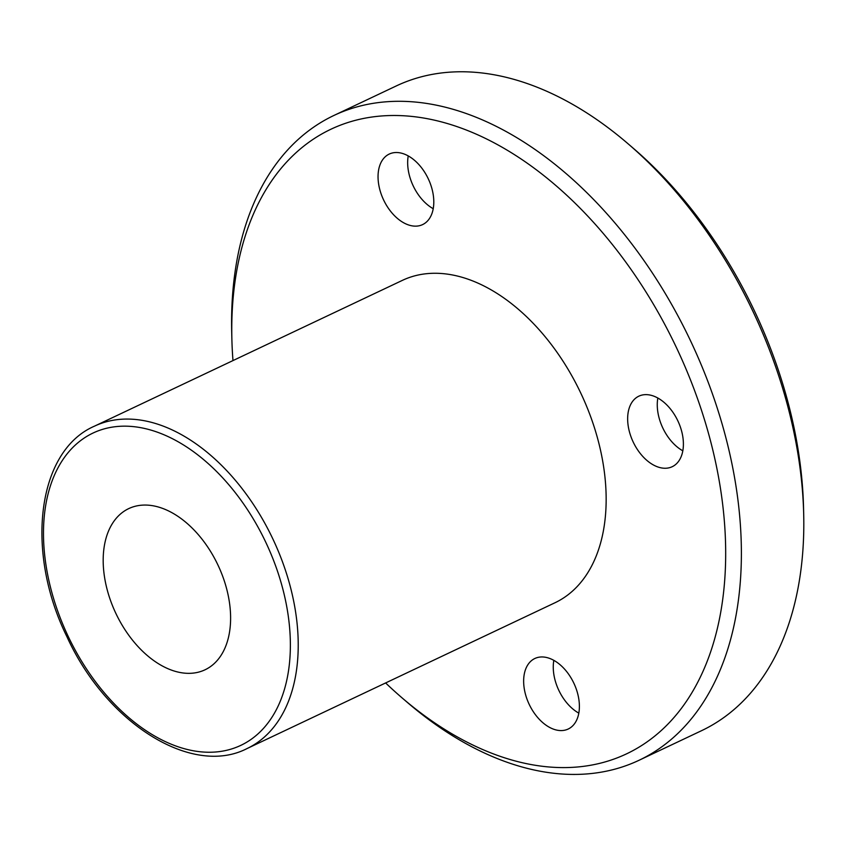 <?xml version="1.0" encoding="UTF-8"?>
<svg xmlns="http://www.w3.org/2000/svg" width="846" height="846" viewBox="0 0 846 846"><rect width="100%" height="100%" fill="white"/><g stroke="black" fill="none" stroke-linecap="round" stroke-linejoin="round"><path stroke-width="1.27" d="M94.466 426.162L402.4 280.364A178.337 112.962 64.7 0 1 430.191 273.406A178.337 112.962 64.7 0 1 589.577 413.789A178.337 112.962 64.7 0 1 555.039 602.733L247.106 748.53A178.337 112.962 -115.3 0 0 281.644 559.587A178.337 112.962 -115.3 0 0 122.258 419.204A178.337 112.962 -115.3 0 0 94.466 426.162C37.055 450.929 24.872 551.571 66.94 636.742C106.236 723.055 191.64 777.199 247.106 748.53M142.625 505.125A89.168 56.481 64.7 0 1 222.318 575.312A89.168 56.481 64.7 0 1 205.049 669.789A89.168 56.481 64.7 0 1 115.849 613.361A89.168 56.481 64.7 0 1 128.729 508.605A89.168 56.481 64.7 0 1 142.625 505.125M803.7 514.4L803.531 507.399A345.538 218.86 -115.3 0 0 633.622 148.558L628.314 143.989A356.684 225.914 64.7 0 1 803.7 514.4A356.684 225.914 64.7 0 1 701.524 730.701L639.153 760.226A356.684 225.914 -115.3 0 0 708.218 382.339A356.684 225.914 -115.3 0 0 389.456 101.573A356.684 225.914 -115.3 0 0 333.884 115.479A356.684 225.914 -115.3 0 0 231.698 331.78L231.867 338.781A345.538 218.86 64.7 0 1 384.687 115.765A345.538 218.86 64.7 0 1 725.519 542.149A345.538 218.86 64.7 0 1 401.776 697.622A345.538 218.86 64.7 0 1 385.617 682.944M333.884 115.479L396.245 85.954A356.684 225.914 64.7 0 1 451.817 72.037A356.684 225.914 64.7 0 1 628.314 143.989M401.776 697.622L407.085 702.191A356.684 225.914 -115.3 0 0 639.153 760.226M232.978 360.576A345.538 218.86 64.7 0 1 231.867 338.781M395.304 152.544A39.011 24.714 64.7 0 1 430.17 183.254A39.011 24.714 64.7 0 1 422.619 224.592A39.011 24.714 64.7 0 1 383.587 199.91A39.011 24.714 64.7 0 1 389.234 154.067A39.011 24.714 64.7 0 1 395.304 152.544M540.901 656.982A39.011 24.714 64.7 0 1 575.766 687.692A39.011 24.714 64.7 0 1 568.216 729.019A39.011 24.714 64.7 0 1 529.184 704.337A39.011 24.714 64.7 0 1 534.831 658.505A39.011 24.714 64.7 0 1 540.901 656.982M644.906 394.659A39.011 24.714 64.7 0 1 679.772 425.369A39.011 24.714 64.7 0 1 672.21 466.706A39.011 24.714 64.7 0 1 633.189 442.014A39.011 24.714 64.7 0 1 638.825 396.182A39.011 24.714 64.7 0 1 644.906 394.659M682.828 450.823A39.011 24.714 64.7 0 1 657.839 398.043M578.823 713.136A39.011 24.714 64.7 0 1 553.834 660.356M433.226 208.708A39.011 24.714 64.7 0 1 408.237 155.928M119.878 426.299A172.764 109.43 64.7 0 1 289.279 664.988A172.764 109.43 64.7 0 1 91.516 676.282A172.764 109.43 64.7 0 1 119.878 426.299"/></g></svg>
